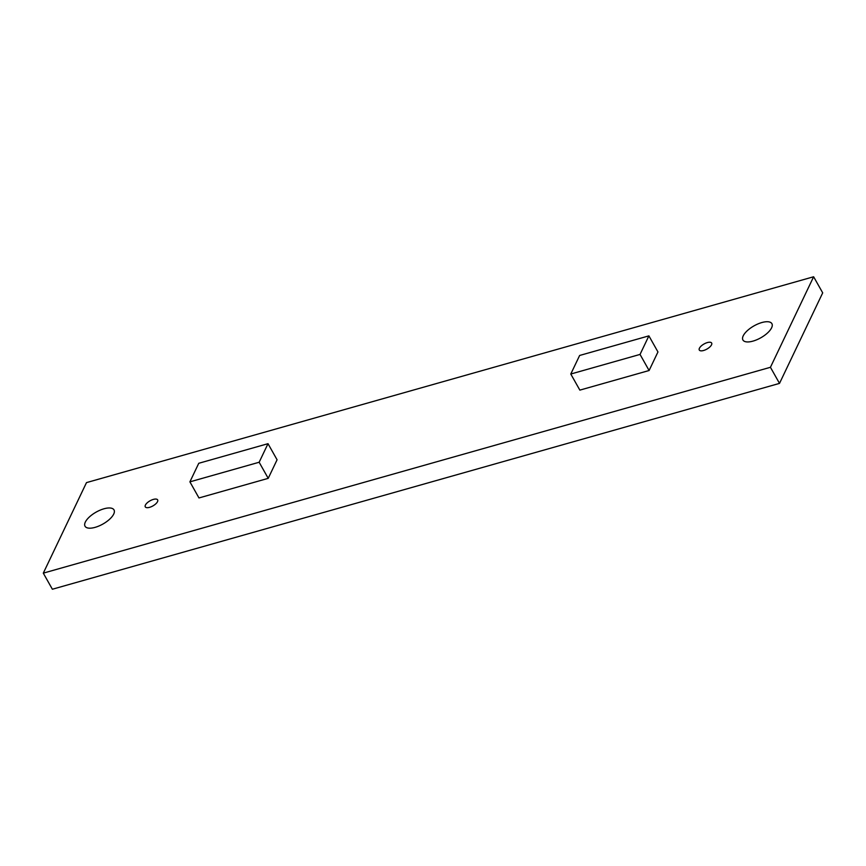 <?xml version="1.0" encoding="UTF-8"?>
<svg xmlns="http://www.w3.org/2000/svg" width="866" height="866" viewBox="0 0 866 866"><rect width="100%" height="100%" fill="white"/><g stroke="black" fill="none" stroke-linecap="round" stroke-linejoin="round"><path stroke-width="1.3" d="M43.3 573.14L770.437 367.292L779.508 383.389L822.7 292.86L813.629 276.763L86.492 482.611L43.3 573.14L52.371 589.237L779.508 383.389M770.437 367.292L813.629 276.763M85.323 522.09A16.627 6.852 150.6 0 1 100.077 510.171A16.627 6.852 150.6 0 1 114.009 509.912A16.627 6.852 150.6 0 1 102.892 524.049A16.627 6.852 150.6 0 1 85.041 526.236A16.627 6.852 150.6 0 1 85.323 522.09M145.401 505.084A7.101 2.923 150.6 0 1 151.702 499.996A7.101 2.923 150.6 0 1 157.644 499.888A7.101 2.923 150.6 0 1 152.903 505.917A7.101 2.923 150.6 0 1 145.282 506.859A7.101 2.923 150.6 0 1 145.401 505.084M189.903 481.853L198.974 497.95L268.222 478.346L277.077 459.781L268.005 443.684L198.758 463.288L189.903 481.853L259.151 462.249L268.005 443.684M648.894 335.867L657.954 351.953L649.099 370.518L579.852 390.122L570.781 374.025L579.635 355.471L648.894 335.867L640.039 354.421L570.781 374.025M699.414 348.251A7.101 2.923 150.6 0 1 705.703 343.163A7.101 2.923 150.6 0 1 711.657 343.055A7.101 2.923 150.6 0 1 706.905 349.085A7.101 2.923 150.6 0 1 699.284 350.016A7.101 2.923 150.6 0 1 699.414 348.251M743.212 335.846A16.627 6.852 150.6 0 1 757.956 323.927A16.627 6.852 150.6 0 1 771.898 323.668A16.627 6.852 150.6 0 1 760.77 337.805A16.627 6.852 150.6 0 1 742.92 339.992A16.627 6.852 150.6 0 1 743.212 335.846M268.222 478.346L259.151 462.249M649.099 370.518L640.039 354.421"/></g></svg>
